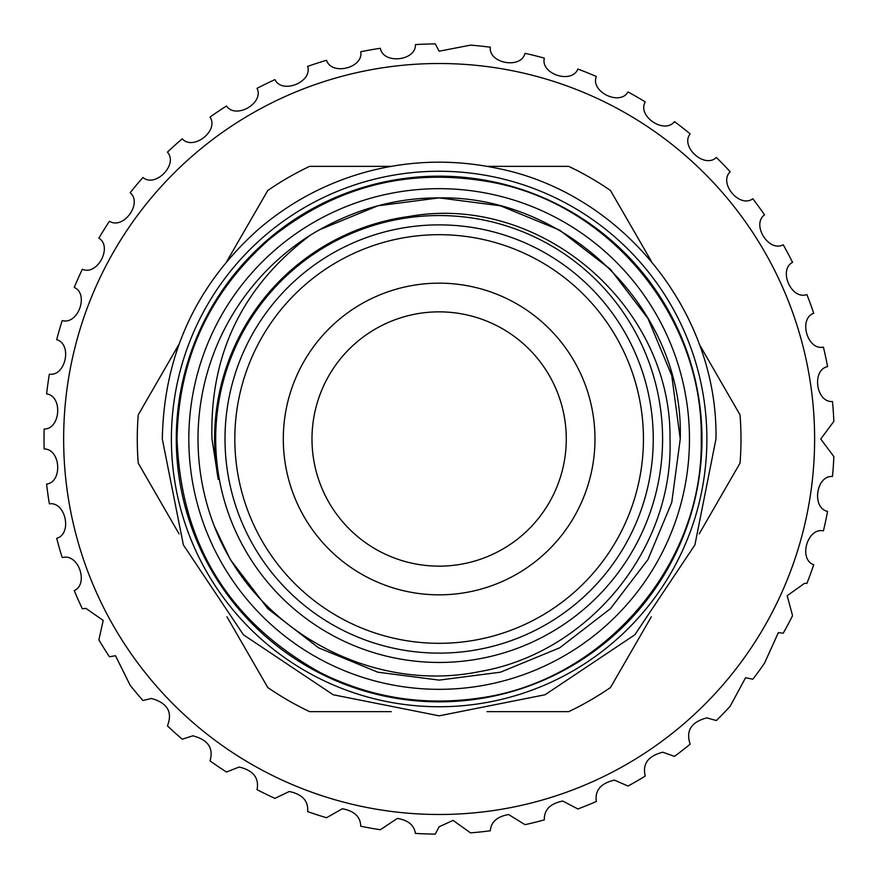 <?xml version="1.0" encoding="UTF-8"?>
<svg xmlns="http://www.w3.org/2000/svg" width="878" height="878" viewBox="0 0 878 878"><rect width="100%" height="100%" fill="white"/><g stroke="black" fill="none" stroke-linecap="round" stroke-linejoin="round"><path stroke-width="1.32" d="M662.583 439A223.451 223.451 0 0 0 439.132 215.549A223.451 223.451 0 0 0 215.681 439A223.451 223.451 0 0 0 439.132 662.451A223.451 223.451 0 0 0 662.583 439M653.254 439A214.122 214.122 0 0 1 439.132 653.122A214.122 214.122 0 0 1 225.009 439A214.122 214.122 0 0 1 439.132 224.878A214.122 214.122 0 0 1 653.254 439M234.821 439A204.311 204.311 0 0 0 439.132 643.311A204.311 204.311 0 0 0 643.442 439A204.311 204.311 0 0 0 439.132 234.689A204.311 204.311 0 0 0 234.821 439M310.549 235.03A241.121 241.121 0 0 0 214.287 526.087L230.321 559.56L267.856 608.717L318.571 647.821L377.792 672.186L439.132 680.121L500.482 672.186L559.692 647.821L610.408 608.717L647.953 559.56L671.747 502.468L680.252 439C684.478 309.275 567.089 195.465 439.132 197.879C394.277 197.737 351.409 210.116 310.549 235.03C242.482 286.316 209.622 354.306 211.971 439L218.249 479.421A224.559 224.559 0 0 1 409.181 216.449C540.771 192.809 671.933 306.104 669.991 439C673.953 549.376 587.942 653.419 479.158 671.67C370.966 693.752 253.962 629.691 214.287 526.087L230.321 559.56L267.856 608.717L318.571 647.821L377.792 672.186L439.132 680.121L500.482 672.186L559.692 647.821L610.408 608.717L647.953 559.56L671.747 502.468L680.252 439L671.747 375.532L647.953 318.44L610.408 269.283L559.692 230.179L500.482 205.814L439.132 197.879L377.792 205.814L318.571 230.19L377.792 205.814L439.132 197.879L500.482 205.814L559.692 230.179L610.408 269.283L647.953 318.44L671.747 375.532L680.252 439L671.747 375.532L647.953 318.44L610.408 269.283L559.692 230.179L500.482 205.814L439.132 197.879L377.792 205.814L318.571 230.19M188.814 439A250.329 250.329 0 0 0 439.132 689.329A250.329 250.329 0 0 0 689.46 439A250.329 250.329 0 0 0 439.132 188.671A250.329 250.329 0 0 0 188.814 439M706.878 439A267.746 267.746 0 0 1 439.132 706.746A267.746 267.746 0 0 1 171.386 439A267.746 267.746 0 0 1 439.132 171.254A267.746 267.746 0 0 1 706.878 439M176.291 439A262.84 262.84 0 0 0 439.132 701.84A262.84 262.84 0 0 0 701.972 439A262.84 262.84 0 0 0 439.132 176.16A262.84 262.84 0 0 0 176.291 439M74.246 590.565C88.645 584.408 78.965 553.974 63.227 557.409L62.184 557.442A395.122 395.122 0 0 1 56.697 538.313C72.501 533.879 65.663 501.459 49.366 503.829A395.122 395.122 0 0 1 46.6 484.118C62.865 481.923 60.604 448.877 44.141 448.954A395.122 395.122 0 0 1 44.141 429.046C60.56 429.144 62.92 396.099 46.6 393.882A395.122 395.122 0 0 1 49.366 374.171C65.609 376.552 72.545 344.154 56.697 339.687A395.122 395.122 0 0 1 62.184 320.558C77.933 325.178 89.315 294.064 74.246 287.435A395.122 395.122 0 0 1 82.334 269.25C97.293 276.01 112.889 246.784 98.885 238.125A395.122 395.122 0 0 1 109.432 221.245C123.304 230.025 142.818 203.246 130.153 192.721A395.122 395.122 0 0 1 142.949 177.477C155.461 188.101 178.508 164.307 167.435 152.124A395.122 395.122 0 0 1 182.229 138.801C193.138 151.06 219.28 130.701 210.007 117.103A395.122 395.122 0 0 1 226.502 105.975C235.611 119.627 264.322 103.11 257.034 88.349A395.122 395.122 0 0 1 274.924 79.624C282.036 94.418 312.766 82.049 307.607 66.41A395.122 395.122 0 0 1 326.539 60.264C331.522 75.903 363.679 67.935 360.748 51.736A395.122 395.122 0 0 1 380.35 48.279C383.104 64.456 416.051 61.043 415.404 44.591A395.122 395.122 0 0 1 435.29 43.9L439.132 51.209L470.52 45.129A395.122 395.122 0 0 1 490.319 47.214C488.508 63.523 521.126 69.329 525.033 53.328A395.122 395.122 0 0 1 544.349 58.146C540.288 74.048 571.776 84.332 577.878 69.044A395.122 395.122 0 0 1 596.327 76.496C590.093 91.685 619.846 106.249 628.011 91.949A395.122 395.122 0 0 1 645.253 101.903C636.956 116.072 664.394 134.63 674.48 121.614A395.122 395.122 0 0 1 690.163 133.873C679.978 146.747 704.562 168.949 716.36 157.458A395.122 395.122 0 0 1 730.178 171.77C718.314 183.107 739.561 208.514 752.841 198.779A395.122 395.122 0 0 1 764.54 214.88C751.206 224.45 768.722 252.568 783.22 244.775A395.122 395.122 0 0 1 792.56 262.346C778.029 269.974 791.462 300.254 806.904 294.558A395.122 395.122 0 0 1 813.708 313.259C798.256 318.78 807.343 350.64 823.421 347.139A395.122 395.122 0 0 1 827.57 366.609C811.491 369.934 816.057 402.75 832.476 401.52A395.122 395.122 0 0 1 833.859 421.374L820.754 438.989L833.859 456.626A395.122 395.122 0 0 1 832.476 476.48C816.101 475.239 811.448 508.044 827.57 511.391A395.122 395.122 0 0 1 823.421 530.861C807.387 527.349 798.212 559.187 813.708 564.741A395.122 395.122 0 0 1 806.904 583.442L804.577 583.299L787.171 595.701L792.56 615.654A395.122 395.122 0 0 1 783.22 633.225L778.38 632.577L764.54 663.12A395.122 395.122 0 0 1 752.841 679.221L745.576 677.728L730.178 706.23A395.122 395.122 0 0 1 716.36 720.542L706.801 717.875C691.162 722.078 685.619 730.836 690.163 744.127A395.122 395.122 0 0 1 674.48 756.386L662.824 752.226C648.129 755.903 642.268 763.86 645.253 776.097A395.122 395.122 0 0 1 628.011 786.051L614.49 780.136C600.804 783.242 594.746 790.365 596.327 801.504A395.122 395.122 0 0 1 577.878 808.956L562.754 801.043C550.133 803.59 543.998 809.867 544.349 819.854A395.122 395.122 0 0 1 525.033 824.672L508.592 814.543C497.135 816.551 491.043 821.962 490.319 830.786A395.122 395.122 0 0 1 470.52 832.871L453.092 820.381L439.132 826.791L435.29 834.1A395.122 395.122 0 0 1 415.404 833.409C414.218 825.188 408.182 820.195 397.317 818.428L380.35 829.721A395.122 395.122 0 0 1 360.748 826.264C360.54 816.869 354.416 811.031 342.354 808.737L326.539 817.736A395.122 395.122 0 0 1 307.607 811.59C308.562 801.032 302.449 794.338 289.279 791.495L274.924 798.376A395.122 395.122 0 0 1 257.034 789.651C259.295 777.963 253.325 770.423 239.123 767.032L226.502 772.025A395.122 395.122 0 0 1 210.007 760.897C213.749 748.122 208.031 739.77 192.853 735.819L182.229 739.199A395.122 395.122 0 0 1 167.435 725.876C172.834 712.102 167.478 702.971 151.378 698.471L142.949 700.523A395.122 395.122 0 0 1 130.153 685.279L115.501 655.723L109.432 656.755A395.122 395.122 0 0 1 98.885 639.875L103.198 620.428L85.934 608.399L82.334 608.75A395.122 395.122 0 0 1 74.246 590.565M439.132 814.488A375.488 375.488 0 0 0 814.619 439A375.488 375.488 0 0 0 439.132 63.512A375.488 375.488 0 0 0 63.644 439A375.488 375.488 0 0 0 439.132 814.488M179.068 344.143L138.241 414.844A301.856 301.856 0 0 0 138.241 463.156L179.068 533.868M226.952 616.795L267.768 687.507A301.856 301.856 0 0 0 309.605 711.652L391.259 711.652M487.016 711.652L568.67 711.652A301.856 301.856 0 0 0 610.495 687.507L651.322 616.795M699.206 533.868L740.022 463.156A301.856 301.856 0 0 0 740.022 414.844L699.206 344.132M283.298 439A155.834 155.834 0 0 1 439.132 283.166A155.834 155.834 0 0 1 594.977 439A155.834 155.834 0 0 1 439.132 594.834A155.834 155.834 0 0 1 283.298 439M566.277 439A127.145 127.145 0 0 0 439.132 311.855A127.145 127.145 0 0 0 311.986 439A127.145 127.145 0 0 0 439.132 566.145A127.145 127.145 0 0 0 566.277 439M651.322 261.205L610.495 190.493A301.856 301.856 0 0 0 568.67 166.348L487.016 166.348M391.259 166.348L309.605 166.348A301.856 301.856 0 0 0 267.768 190.493L226.941 261.205M701.237 439C703.838 565.673 601.847 683.216 476.063 698.493C421.418 705.868 369.451 697.22 320.141 672.537C228.686 621.503 180.989 543.658 177.027 439C178.574 359.157 209.194 292.725 268.909 239.694C334.529 186.147 408.983 167.029 492.284 182.339C611.066 204.673 703.454 318.165 701.237 439M715.965 439L694.893 544.942L634.882 634.75L545.073 694.75L439.143 715.833L333.201 694.761L243.393 634.761L183.381 544.942L162.309 439C163.934 354.668 196.277 284.505 259.35 228.499C291.935 200.832 328.921 181.625 370.286 170.87C411.727 160.367 453.388 159.379 495.269 167.928C620.724 191.514 718.303 311.372 715.965 439"/></g></svg>

